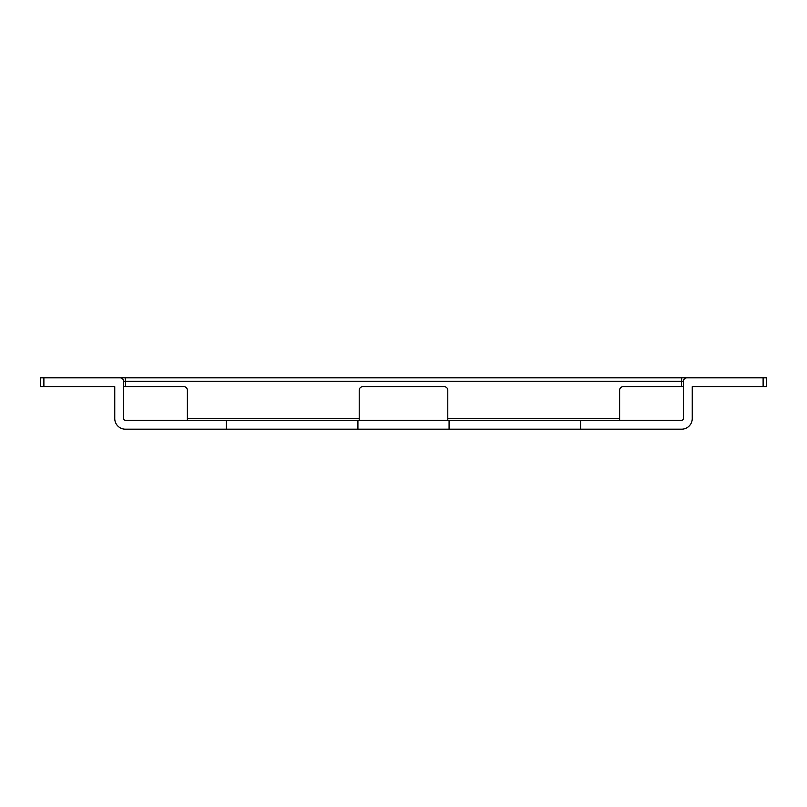 <?xml version="1.0" encoding="UTF-8"?>
<svg xmlns="http://www.w3.org/2000/svg" width="807" height="807" viewBox="0 0 807 807"><rect width="100%" height="100%" fill="white"/><g stroke="black" fill="none" stroke-linecap="round" stroke-linejoin="round"><path stroke-width="1.21" d="M763.109 386.674L763.109 377.817L766.65 377.817L766.65 386.674L692.245 386.674L692.245 418.561A10.632 10.632 0 0 1 681.622 429.183L580.647 429.183L580.647 420.326L125.378 420.326A1.775 1.775 0 0 1 123.612 418.561L123.612 381.358A3.541 3.541 0 0 0 120.061 377.817L43.891 377.817L43.891 386.674L40.35 386.674L40.35 377.817L43.891 377.817M43.891 386.674L114.755 386.674L114.755 418.561A10.632 10.632 0 0 0 125.378 429.183L580.647 429.183M580.647 420.326L681.622 420.326A1.775 1.775 0 0 0 683.388 418.561L683.388 381.358L123.612 381.358M123.612 386.674L183.835 386.674A3.541 3.541 0 0 1 187.385 390.215L187.385 420.326M359.216 420.326L359.216 390.215A3.541 3.541 0 0 1 362.757 386.674L444.243 386.674A3.541 3.541 0 0 1 447.784 390.215L447.784 420.326M619.615 420.326L619.615 390.215A3.541 3.541 0 0 1 623.165 386.674L683.388 386.674M226.353 429.183L226.353 420.326M763.109 377.817L686.939 377.817A3.541 3.541 0 0 0 683.388 381.358M120.061 377.817L686.939 377.817M681.622 386.674L681.622 377.817M125.378 386.674L125.378 377.817M359.216 418.561L187.385 418.561M619.615 418.561L447.784 418.561M357.925 429.183L357.925 420.326M449.075 429.183L449.075 420.326"/></g></svg>
